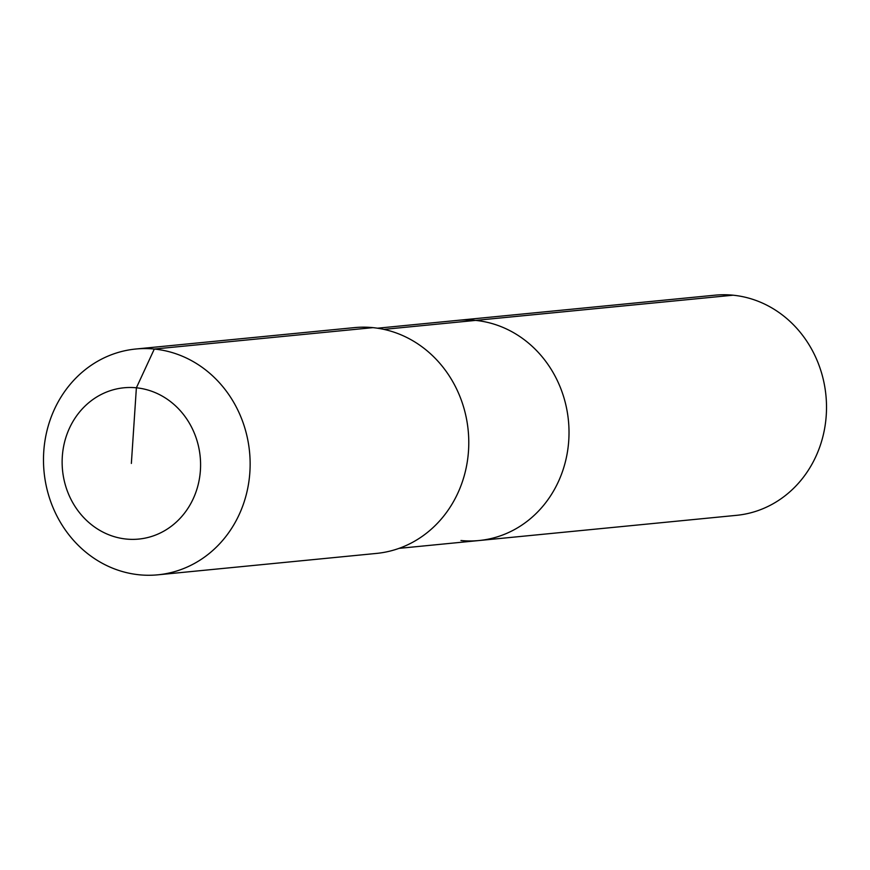 <?xml version="1.0" encoding="UTF-8"?>
<svg xmlns="http://www.w3.org/2000/svg" width="870" height="870" viewBox="0 0 870 870"><rect width="100%" height="100%" fill="white"/><g stroke="black" fill="none" stroke-linecap="round" stroke-linejoin="round"><path stroke-width="1.3" d="M377.504 328.207L714.999 295.18A110.599 100.648 84.4 0 1 733.084 295.202A110.599 100.648 84.4 0 1 826.5 405.376A110.599 100.648 84.4 0 1 736.542 515.334L479.044 540.531A110.599 100.648 84.4 0 1 460.959 540.509M383.866 329.382L475.585 320.399A110.599 100.648 84.4 0 0 457.5 320.377A110.599 100.648 84.4 0 1 475.585 320.399A110.599 100.648 84.4 0 1 569.002 430.574A110.599 100.648 84.4 0 1 479.044 540.531A110.599 100.648 84.4 0 0 569.002 430.574A110.599 100.648 84.4 0 0 475.585 320.399L733.084 295.202M135.763 349.022L354.405 327.62A113.437 103.225 84.4 0 1 372.947 327.642A113.437 103.225 84.4 0 1 468.767 440.644A113.437 103.225 84.4 0 1 376.503 553.418L157.861 574.82A113.437 103.225 84.4 0 1 139.309 574.798A113.437 103.225 84.4 0 1 43.5 461.796A113.437 103.225 84.4 0 1 135.763 349.022A113.437 103.225 84.4 0 1 154.305 349.044A113.437 103.225 84.4 0 1 250.125 462.046A113.437 103.225 84.4 0 1 157.861 574.82M131.359 463.438L136.383 387.803A76.005 69.165 84.4 0 1 200.404 470.333A76.005 69.165 84.4 0 1 126.335 539.063A76.005 69.165 84.4 0 1 62.314 456.532A76.005 69.165 84.4 0 1 136.383 387.803L154.305 349.044L372.947 327.642M399.058 548.361L479.044 540.531"/></g></svg>
